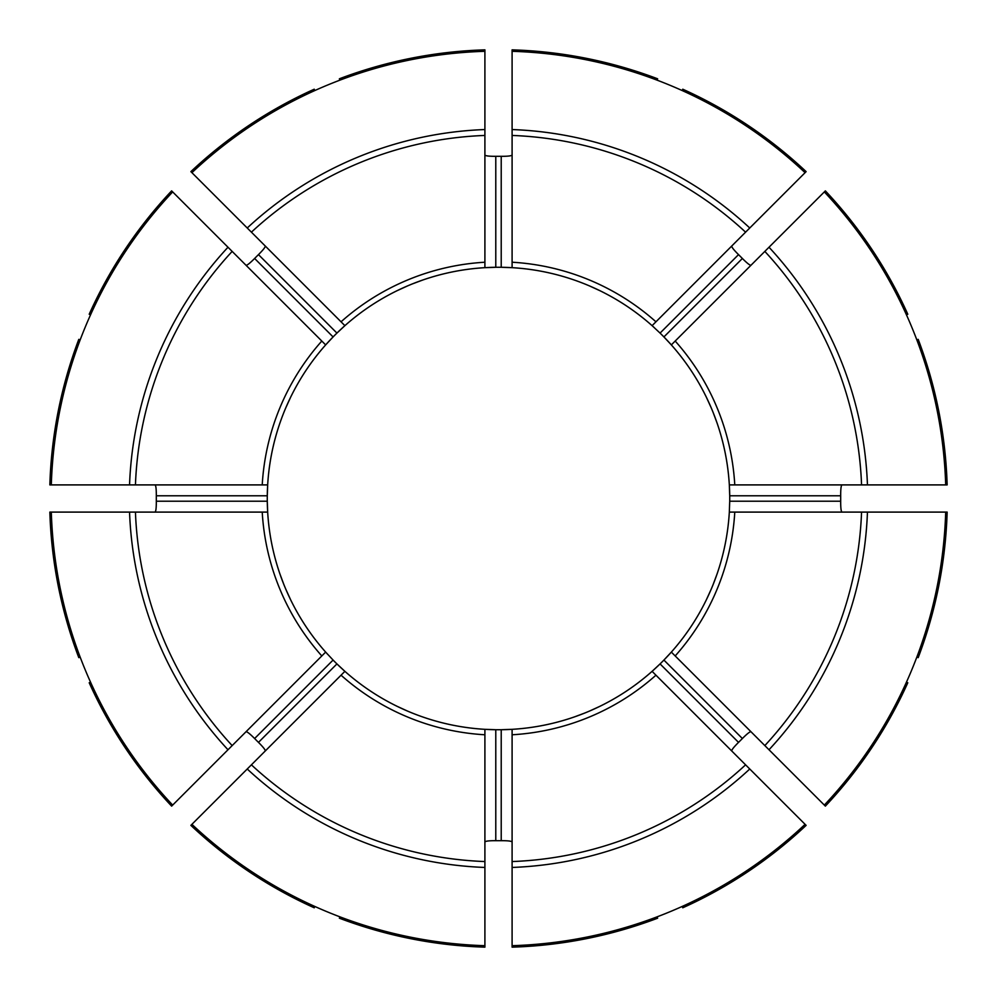 <?xml version="1.0" encoding="UTF-8"?>
<svg xmlns="http://www.w3.org/2000/svg" width="997" height="997" viewBox="0 0 997 997"><rect width="100%" height="100%" fill="white"/><g stroke="black" fill="none" stroke-linecap="round" stroke-linejoin="round"><path stroke-width="1.5" d="M945.692 484.903L734.777 484.903A236.675 236.675 0 0 0 675.193 341.049L824.332 191.91A447.404 447.404 0 0 1 945.692 484.903L947.15 484.903A448.862 448.862 0 0 0 918.2 339.379L916.854 339.94M90.553 314.803L89.207 314.242A448.862 448.862 0 0 1 171.634 190.876L325.658 344.9A231.229 231.229 0 0 0 267.67 484.903L267.283 495.783A231.229 231.229 0 0 0 267.283 501.217L267.67 512.097A231.229 231.229 0 0 0 325.658 652.1L333.085 660.064A231.229 231.229 0 0 0 336.936 663.915L344.9 671.342A231.229 231.229 0 0 0 484.903 729.33L495.783 729.717A231.229 231.229 0 0 0 501.217 729.717L512.097 729.33A231.229 231.229 0 0 0 652.1 671.342L660.064 663.915A231.229 231.229 0 0 0 663.915 660.064L671.342 652.1A231.229 231.229 0 0 0 729.33 512.097L729.717 501.217A231.229 231.229 0 0 0 729.717 495.783L729.33 484.903A231.229 231.229 0 0 0 671.342 344.9L663.915 336.936A231.229 231.229 0 0 0 660.064 333.085L652.1 325.658A231.229 231.229 0 0 0 512.097 267.67L501.217 267.283A231.229 231.229 0 0 0 495.783 267.283L484.903 267.67A231.229 231.229 0 0 0 344.9 325.658L336.936 333.085A231.229 231.229 0 0 0 333.085 336.936L325.658 344.9A231.229 231.229 0 0 0 267.283 495.783A231.229 231.229 0 0 1 267.67 484.903L135.442 484.903A363.307 363.307 0 0 1 232.164 251.406M246.022 265.264C247.082 265.439 249.948 263.171 254.621 258.472L333.085 336.936A231.229 231.229 0 0 0 325.658 344.9L325.471 344.713M265.264 246.022C265.426 247.082 263.158 249.948 258.472 254.621A342.195 342.195 0 0 0 254.621 258.472M191.91 172.668A447.404 447.404 0 0 1 484.903 51.308L484.903 262.223A236.675 236.675 0 0 0 341.049 321.807L190.876 171.634A448.862 448.862 0 0 1 314.242 89.207L314.803 90.553M731.736 246.022C731.561 247.082 733.829 249.948 738.528 254.621A342.195 342.195 0 0 1 742.379 258.472C747.052 263.158 749.918 265.426 750.978 265.264M713.154 412.534L716.968 422.728M706.549 397.604L711.073 407.511M412.534 283.846L422.728 280.032M397.604 290.451L407.511 285.927M285.927 407.511L290.451 397.604M283.846 584.466L280.032 574.272M290.451 599.396L285.927 589.489M407.511 711.073L397.604 706.549M584.466 713.154L574.272 716.968M599.396 706.549L589.489 711.073M711.073 589.489L706.549 599.396M716.968 574.272L713.154 584.466M589.489 285.927L599.396 290.451M657.06 80.146L657.621 78.8A448.862 448.862 0 0 0 512.097 49.85L512.097 267.67A231.229 231.229 0 0 0 501.217 267.283A231.229 231.229 0 0 1 652.1 325.658L652.287 325.471M484.903 861.558L484.903 945.692A447.404 447.404 0 0 1 191.91 824.332L344.9 671.342A231.229 231.229 0 0 0 495.783 729.717A231.229 231.229 0 0 1 484.903 729.33L484.903 861.558A363.307 363.307 0 0 1 251.406 764.836M262.223 512.097A236.675 236.675 0 0 0 321.807 655.951L325.658 652.1A231.229 231.229 0 0 0 327.801 654.468A231.229 231.229 0 0 1 325.658 652.1L232.164 745.594A363.307 363.307 0 0 1 135.442 512.097L267.67 512.097A231.229 231.229 0 0 0 325.658 652.1M90.553 682.197L89.207 682.758A448.862 448.862 0 0 0 171.634 806.124L232.164 745.594M135.442 484.903L49.85 484.903A448.862 448.862 0 0 1 78.8 339.379L80.146 339.94M841.954 484.903C841.082 485.527 840.658 489.153 840.683 495.783L729.717 495.783A231.229 231.229 0 0 0 729.33 484.903L734.777 484.903L729.33 484.903A231.229 231.229 0 0 0 663.915 336.936L742.379 258.472M895.431 484.903L900.877 484.903L895.431 484.903M172.668 805.09A447.404 447.404 0 0 1 51.308 512.097L49.85 512.097A448.862 448.862 0 0 0 78.8 657.621L80.146 657.06M512.097 51.308A447.404 447.404 0 0 1 805.09 172.668L806.124 171.634A448.862 448.862 0 0 0 682.758 89.207L682.197 90.553M805.09 172.668L652.1 325.658A231.229 231.229 0 0 1 654.481 327.801A231.229 231.229 0 0 0 652.1 325.658M191.91 824.332L190.876 825.366A448.862 448.862 0 0 0 314.242 907.793L314.803 906.447M101.569 512.097L96.123 512.097L101.569 512.097M51.308 512.097L135.442 512.097M945.692 512.097A447.404 447.404 0 0 1 824.332 805.09L675.193 655.951A236.675 236.675 0 0 0 734.777 512.097L947.15 512.097A448.862 448.862 0 0 1 918.2 657.621L916.854 657.06M512.097 945.692L512.097 734.777A236.675 236.675 0 0 0 655.951 675.193L805.09 824.332A447.404 447.404 0 0 1 512.097 945.692L512.097 947.15A448.862 448.862 0 0 0 657.621 918.2L657.06 916.854M512.097 734.777L512.097 729.33A231.229 231.229 0 0 0 660.064 663.915A231.229 231.229 0 0 1 652.1 671.342L655.951 675.193M484.903 51.308L484.903 49.85A448.862 448.862 0 0 0 339.379 78.8L339.94 80.146M671.529 652.287L671.342 652.1A231.229 231.229 0 0 0 729.33 512.097L734.777 512.097M824.332 805.09L825.366 806.124A448.862 448.862 0 0 0 907.793 682.758L906.447 682.197M675.193 655.951L671.342 652.1A231.229 231.229 0 0 1 663.915 660.064A231.229 231.229 0 0 0 671.342 652.1M344.713 325.471L344.9 325.658A231.229 231.229 0 0 0 336.936 333.085A231.229 231.229 0 0 1 344.9 325.658L341.049 321.807M484.903 155.046C485.527 155.918 489.153 156.342 495.783 156.317L495.783 267.283A231.229 231.229 0 0 0 344.9 325.658M512.097 155.046C511.473 155.918 507.847 156.342 501.217 156.317A342.195 342.195 0 0 0 495.783 156.317M155.046 512.097C155.918 511.473 156.342 507.847 156.317 501.217L267.283 501.217A231.229 231.229 0 0 0 267.67 512.097A231.229 231.229 0 0 1 267.283 501.217M155.046 484.903C155.918 485.527 156.342 489.153 156.317 495.783A342.195 342.195 0 0 0 156.317 501.217M265.264 750.978C265.439 749.918 263.171 747.052 258.472 742.379L336.936 663.915A231.229 231.229 0 0 0 344.9 671.342A231.229 231.229 0 0 1 336.936 663.915M246.022 731.736C247.082 731.574 249.948 733.842 254.621 738.528A342.195 342.195 0 0 0 258.472 742.379M512.097 841.954C511.473 841.082 507.847 840.658 501.217 840.683L501.217 729.717A231.229 231.229 0 0 0 512.097 729.33A231.229 231.229 0 0 1 501.217 729.717M484.903 841.954C485.527 841.082 489.153 840.658 495.783 840.683A342.195 342.195 0 0 0 501.217 840.683M484.903 945.692L484.903 947.15A448.862 448.862 0 0 1 339.379 918.2L339.94 916.854M750.978 731.736C749.918 731.561 747.052 733.829 742.379 738.528L663.915 660.064M731.736 750.978C731.574 749.918 733.842 747.052 738.528 742.379A342.195 342.195 0 0 0 742.379 738.528M805.09 824.332L806.124 825.366A448.862 448.862 0 0 1 682.758 907.793L682.197 906.447M484.903 262.223L484.903 267.67A231.229 231.229 0 0 1 495.783 267.283M841.954 512.097C841.082 511.473 840.658 507.847 840.683 501.217A342.195 342.195 0 0 0 840.683 495.783M675.193 341.049L671.342 344.9A231.229 231.229 0 0 0 663.915 336.936M824.332 191.91L825.366 190.876A448.862 448.862 0 0 1 907.793 314.242L906.447 314.803M51.308 484.903A447.404 447.404 0 0 1 172.668 191.91M333.085 336.936A231.229 231.229 0 0 0 325.658 344.9M729.717 495.783A231.229 231.229 0 0 0 729.33 484.903M484.903 867.452A369.202 369.202 0 0 1 247.231 768.999M341.049 675.193A236.675 236.675 0 0 0 484.903 734.777M258.472 254.621L336.936 333.085M321.807 341.049A236.675 236.675 0 0 0 262.223 484.903M749.769 768.999A369.202 369.202 0 0 1 512.097 867.452M745.594 764.836A363.307 363.307 0 0 1 512.097 861.558M867.452 512.097A369.202 369.202 0 0 1 768.999 749.769M861.558 512.097A363.307 363.307 0 0 1 764.836 745.594M768.999 247.231A369.202 369.202 0 0 1 867.452 484.903M764.836 251.406A363.307 363.307 0 0 1 861.558 484.903M655.951 321.807A236.675 236.675 0 0 0 512.097 262.223M512.097 129.548A369.202 369.202 0 0 1 749.769 228.001M512.097 135.442A363.307 363.307 0 0 1 745.594 232.164M738.528 742.379L660.064 663.915M156.317 495.783L267.283 495.783M254.621 738.528L333.085 660.064M495.783 840.683L495.783 729.717M840.683 501.217L729.717 501.217M738.528 254.621L660.064 333.085M501.217 156.317L501.217 267.283M247.231 228.001A369.202 369.202 0 0 1 484.903 129.548M251.406 232.164A363.307 363.307 0 0 1 484.903 135.442M129.548 484.903A369.202 369.202 0 0 1 228.001 247.231M228.001 749.769A369.202 369.202 0 0 1 129.548 512.097"/></g></svg>
